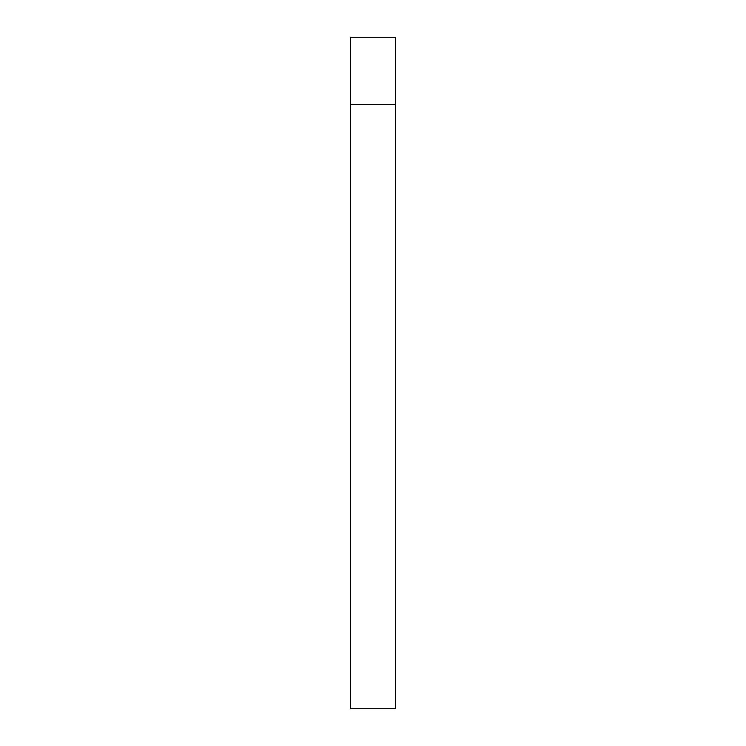 <?xml version="1.0" encoding="UTF-8"?>
<svg xmlns="http://www.w3.org/2000/svg" width="746" height="746" viewBox="0 0 746 746"><rect width="100%" height="100%" fill="white"/><g stroke="black" fill="none" stroke-linecap="round" stroke-linejoin="round"><path stroke-width="1.12" d="M350.62 104.44L350.62 708.7L395.38 708.7L395.38 37.3L350.62 37.3L350.62 104.44L395.38 104.44"/></g></svg>

